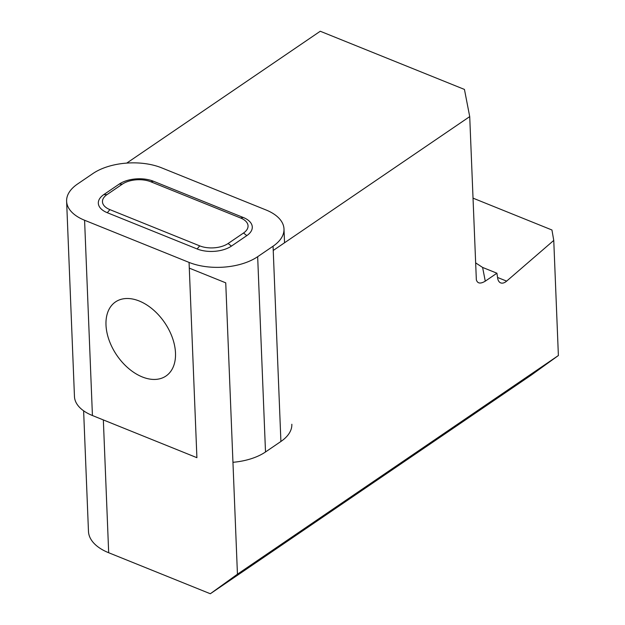 <?xml version="1.0" encoding="UTF-8"?>
<svg xmlns="http://www.w3.org/2000/svg" width="625" height="625" viewBox="0 0 625 625"><rect width="100%" height="100%" fill="white"/><g stroke="black" fill="none" stroke-linecap="round" stroke-linejoin="round"><path stroke-width="0.94" d="M126.75 163.094L320.258 31.25L464.445 89.43L469.719 116.609L476.344 279.828C477.516 283.594 480.492 284.039 485.273 281.156L496.922 273.211L497.648 278.117A12.195 6.695 112 0 0 500.664 282.883A12.195 6.695 112 0 0 506.641 281.125L497.555 277.461M472.992 198.133L551.945 229.992L553.758 240.414L558.383 355.531L237.445 574.195L225.742 282.836L189.289 268.125M273.234 250.477L469.719 116.609M553.758 240.414L506.641 281.125M485.273 281.156L482.609 267.438L475.594 262.844M482.609 267.438L496.922 273.211M83.625 410.82L88.469 531.344A54.891 29.125 -2.3 0 0 108.68 552.734L210.32 593.75L531.266 375.086L558.383 355.531M237.445 574.195L210.32 593.75M246.82 235.617A24.398 12.945 -2.3 0 0 243.305 217.5L153.484 181.258A24.398 12.945 -2.3 0 0 119.18 184.117L103.789 194.602A24.398 12.945 -2.3 0 0 107.305 212.719L197.125 248.961A24.398 12.945 -2.3 0 0 231.43 246.109L246.82 235.617L243.523 233.016A20.203 10.719 -2.3 0 0 240.609 218.008L150.789 181.766A20.203 10.719 -2.3 0 0 122.375 184.133L106.984 194.625A20.203 10.719 -2.3 0 0 109.898 209.625L199.719 245.867A20.203 10.719 -2.3 0 0 228.125 243.5L243.523 233.016M265.078 209.586L162.5 168.195M162.531 168.211L161.547 167.812A48.797 25.883 -2.3 0 0 92.945 173.531L77.547 184.016A48.797 25.883 -2.3 0 0 66.617 201.234A48.797 25.883 -2.3 0 0 84.586 220.25L85.57 220.648M85.531 220.633L188.109 262.023M188.078 262.008L189.062 262.406A48.797 25.883 -2.3 0 0 257.664 256.695L273.062 246.203A48.797 25.883 -2.3 0 0 283.992 228.984A48.797 25.883 -2.3 0 0 266.023 209.969L265.039 209.57M232.945 462.305A48.797 25.883 -2.3 0 0 265.508 451.969L280.906 441.477A48.797 25.883 -2.3 0 0 291.836 424.258M195.922 457.281L196.906 457.68L189.062 262.406M93.375 415.906L195.953 457.297M66.617 201.234L74.461 396.508A48.797 25.883 -2.3 0 0 92.43 415.523L93.414 415.922M142.266 376.938A44.828 28.953 55.7 0 1 106.062 320.5A44.828 28.953 55.7 0 1 147.523 305.422A44.828 28.953 55.7 0 1 174.445 344.93A44.828 28.953 55.7 0 1 142.266 376.938M108.68 552.734L103.344 419.93M243.305 217.5L240.609 218.008M153.484 181.258L150.789 181.766M228.125 243.5L231.43 246.109M119.18 184.117L122.375 184.133M199.719 245.867L197.125 248.961M103.789 194.602L106.984 194.625M109.898 209.625L107.305 212.719M257.664 256.695L265.508 451.969M84.586 220.25L92.43 415.523M273.062 246.203L280.906 441.477M283.992 228.984L284.547 242.766"/></g></svg>
